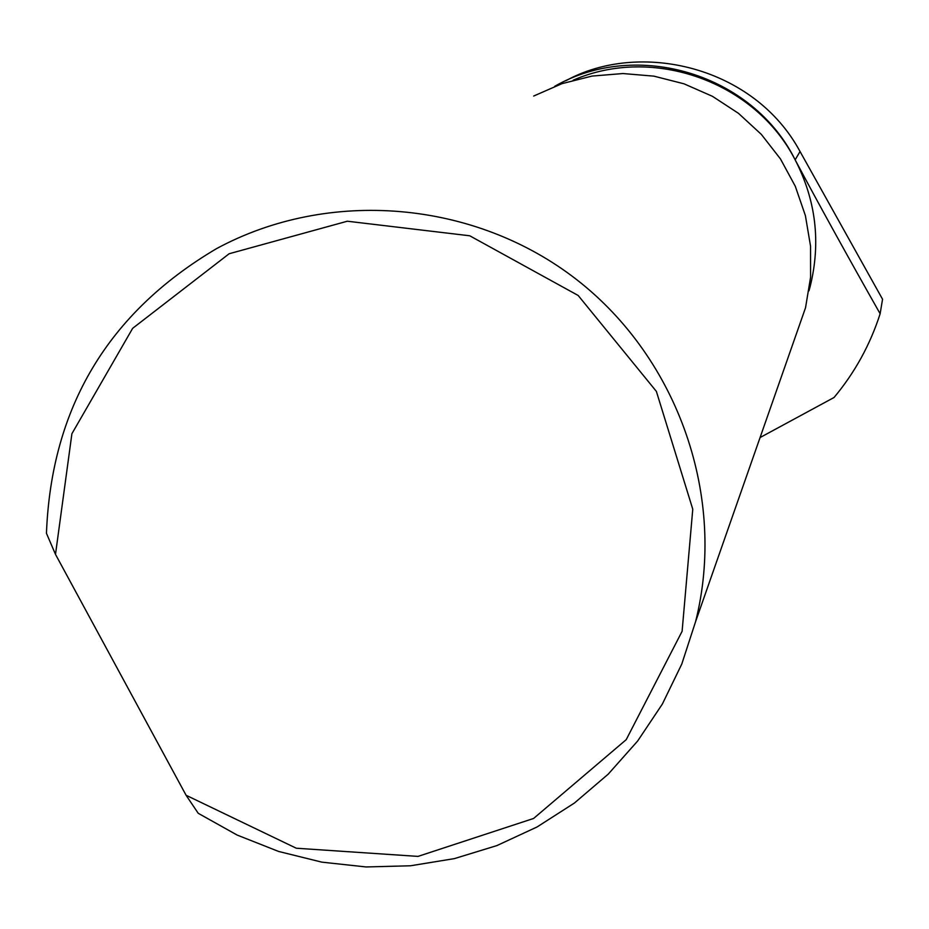 <?xml version="1.0" encoding="UTF-8"?>
<svg xmlns="http://www.w3.org/2000/svg" width="929" height="929" viewBox="0 0 929 929"><rect width="100%" height="100%" fill="white"/><g stroke="black" fill="none" stroke-linecap="round" stroke-linejoin="round"><path stroke-width="1.39" d="M565.831 80.753C639.233 40.179 753.907 65.901 800.043 151.508L882.55 299.243L880.135 313.747C870.194 344.694 854.831 372.61 834.045 397.496L760.073 437.547M554.718 86.316L555.194 86.049C637.538 39.076 752.862 74.39 795.154 159.858C818.67 203.962 846.993 255.254 880.135 313.747M573.193 80.196C653.25 45.219 755.242 81.729 795.154 159.858C815.952 200.2 820.981 242.33 810.227 286.248L808.973 290.823M533.676 96.047L562.01 83.645L592.052 76.073L622.953 73.542L653.877 76.143L683.988 83.807L712.438 96.314L738.474 113.338L761.35 134.403L780.465 158.929L795.282 186.253L805.397 215.609L810.552 246.208L810.587 277.202L805.536 307.743L794.423 339.457M695.577 621.687L681.781 664.061L662.342 704.089L637.642 741.028L608.158 774.205L574.424 803.028L537.09 826.961L496.829 845.611L454.386 858.617L410.548 865.77L366.107 866.954L321.864 862.147L278.619 851.452L237.15 835.066L198.225 813.293L186.09 795.27L55.496 554.369L46.45 533.304C51.339 407.634 108.031 312.748 216.515 248.647C328.645 187.948 474.777 200.292 576.804 279.734C678.82 359.175 726.745 497.932 695.577 621.687L805.536 307.743M186.09 795.27L296.293 848.223L418.004 856.399L533.606 818.461L626.216 739.658L682.107 631.302L692.767 509.197L656.373 391.388L578.163 295.468L469.749 235.792L347.33 221.218L229.149 253.745L132.661 328.32L71.905 433.727L55.496 554.369M800.043 151.508L795.154 159.858M809.252 288.977L810.227 286.248"/></g></svg>
